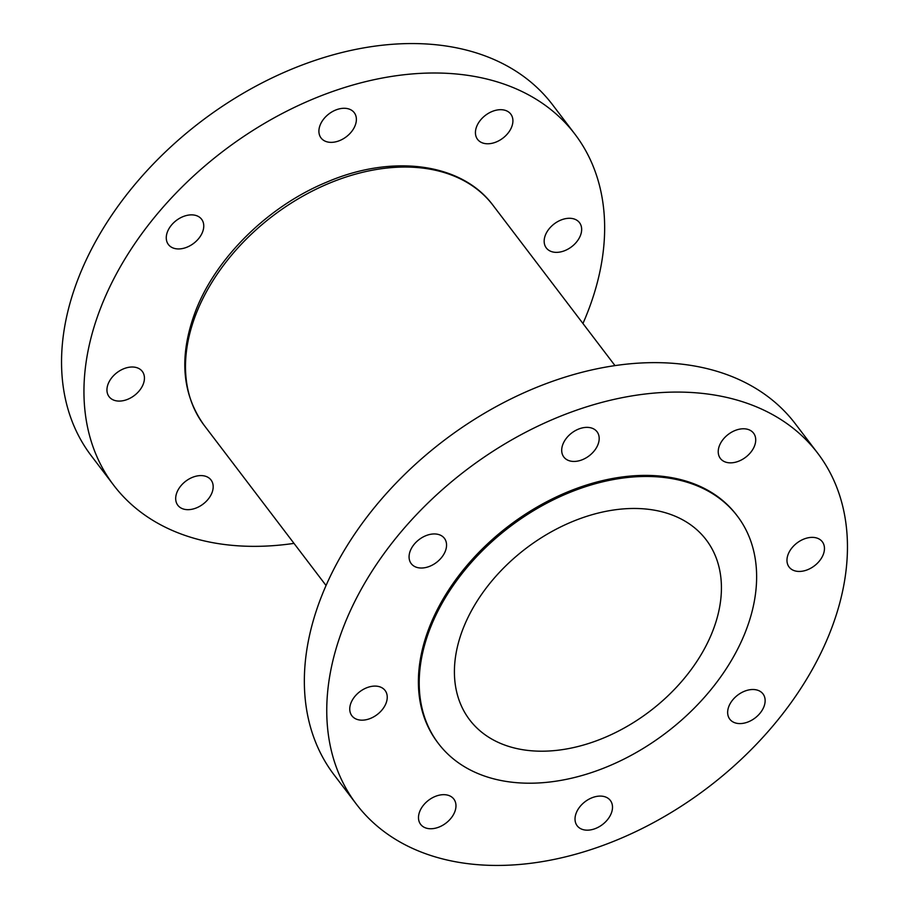 <?xml version="1.0" encoding="UTF-8"?>
<svg xmlns="http://www.w3.org/2000/svg" width="909" height="909" viewBox="0 0 909 909"><rect width="100%" height="100%" fill="white"/><g stroke="black" fill="none" stroke-linecap="round" stroke-linejoin="round"><path stroke-width="1.36" d="M545.377 235.158A20.873 14.362 142.7 0 0 546.309 247.952A20.873 14.362 142.7 0 0 564.034 250.929A20.873 14.362 142.7 0 0 580.442 235.476A20.873 14.362 142.7 0 0 579.522 222.682A20.873 14.362 142.7 0 0 561.785 219.717A20.873 14.362 142.7 0 0 545.377 235.158M176.903 492.473A20.873 14.362 142.7 0 0 177.823 505.268A20.873 14.362 142.7 0 0 195.56 508.233A20.873 14.362 142.7 0 0 211.967 492.792A20.873 14.362 142.7 0 0 211.036 479.997A20.873 14.362 142.7 0 0 193.31 477.02A20.873 14.362 142.7 0 0 176.903 492.473M108.16 383.882A20.873 14.362 142.7 0 0 109.091 396.688A20.873 14.362 142.7 0 0 126.817 399.653A20.873 14.362 142.7 0 0 143.224 384.2A20.873 14.362 142.7 0 0 142.304 371.406A20.873 14.362 142.7 0 0 124.567 368.44A20.873 14.362 142.7 0 0 108.16 383.882M167.483 231.738A20.873 14.362 142.7 0 0 168.404 244.532A20.873 14.362 142.7 0 0 186.14 247.509A20.873 14.362 142.7 0 0 202.548 232.056A20.873 14.362 142.7 0 0 201.616 219.262A20.873 14.362 142.7 0 0 183.891 216.297A20.873 14.362 142.7 0 0 167.483 231.738M320.116 125.158A20.873 14.362 142.7 0 0 321.036 137.952A20.873 14.362 142.7 0 0 338.773 140.929A20.873 14.362 142.7 0 0 355.169 125.476A20.873 14.362 142.7 0 0 354.249 112.682A20.873 14.362 142.7 0 0 336.512 109.716A20.873 14.362 142.7 0 0 320.116 125.158M476.646 126.578A20.873 14.362 142.7 0 0 477.566 139.372A20.873 14.362 142.7 0 0 495.303 142.338A20.873 14.362 142.7 0 0 511.699 126.896A20.873 14.362 142.7 0 0 510.778 114.102A20.873 14.362 142.7 0 0 493.042 111.125A20.873 14.362 142.7 0 0 476.646 126.578M582.953 323.502A289.823 199.503 142.7 0 0 587.771 311.878A289.823 199.503 142.7 0 0 574.942 134.18A289.823 199.503 142.7 0 0 328.66 92.923A289.823 199.503 142.7 0 0 100.831 307.481A289.823 199.503 142.7 0 0 113.659 485.19A289.823 199.503 142.7 0 0 293.993 543.377M574.942 134.18L552.536 104.728A289.823 199.503 142.7 0 0 306.253 63.482A289.823 199.503 142.7 0 0 78.424 278.04A289.823 199.503 142.7 0 0 91.252 455.739L113.659 485.19M562.91 444.24A20.873 14.362 142.7 0 0 563.841 457.034A20.873 14.362 142.7 0 0 581.567 460.011A20.873 14.362 142.7 0 0 597.974 444.558A20.873 14.362 142.7 0 0 597.054 431.764A20.873 14.362 142.7 0 0 579.317 428.798A20.873 14.362 142.7 0 0 562.91 444.24M410.289 550.82A20.873 14.362 142.7 0 0 411.209 563.614A20.873 14.362 142.7 0 0 428.946 566.591A20.873 14.362 142.7 0 0 445.342 551.138A20.873 14.362 142.7 0 0 444.421 538.344A20.873 14.362 142.7 0 0 426.685 535.378A20.873 14.362 142.7 0 0 410.289 550.82M350.965 702.964A20.873 14.362 142.7 0 0 351.885 715.769A20.873 14.362 142.7 0 0 369.622 718.735A20.873 14.362 142.7 0 0 386.03 703.282A20.873 14.362 142.7 0 0 385.098 690.488A20.873 14.362 142.7 0 0 367.372 687.522A20.873 14.362 142.7 0 0 350.965 702.964M419.708 811.555A20.873 14.362 142.7 0 0 420.628 824.349A20.873 14.362 142.7 0 0 438.365 827.315A20.873 14.362 142.7 0 0 454.761 811.873A20.873 14.362 142.7 0 0 453.841 799.079A20.873 14.362 142.7 0 0 436.104 796.102A20.873 14.362 142.7 0 0 419.708 811.555M576.238 812.964A20.873 14.362 142.7 0 0 577.158 825.758A20.873 14.362 142.7 0 0 594.895 828.735A20.873 14.362 142.7 0 0 611.291 813.282A20.873 14.362 142.7 0 0 610.371 800.488A20.873 14.362 142.7 0 0 592.634 797.523A20.873 14.362 142.7 0 0 576.238 812.964M728.859 706.384A20.873 14.362 142.7 0 0 729.791 719.178A20.873 14.362 142.7 0 0 747.516 722.155A20.873 14.362 142.7 0 0 763.924 706.702A20.873 14.362 142.7 0 0 763.003 693.908A20.873 14.362 142.7 0 0 745.266 690.942A20.873 14.362 142.7 0 0 728.859 706.384M788.183 554.24A20.873 14.362 142.7 0 0 789.103 567.034A20.873 14.362 142.7 0 0 806.84 570.011A20.873 14.362 142.7 0 0 823.247 554.558A20.873 14.362 142.7 0 0 822.315 541.764A20.873 14.362 142.7 0 0 804.59 538.798A20.873 14.362 142.7 0 0 788.183 554.24M719.439 445.66A20.873 14.362 142.7 0 0 720.371 458.454A20.873 14.362 142.7 0 0 738.097 461.42A20.873 14.362 142.7 0 0 754.504 445.978A20.873 14.362 142.7 0 0 753.584 433.184A20.873 14.362 142.7 0 0 735.847 430.207A20.873 14.362 142.7 0 0 719.439 445.66M463.067 628.71A148.621 102.308 142.7 0 0 469.646 719.837A148.621 102.308 142.7 0 0 595.94 740.983A148.621 102.308 142.7 0 0 712.77 630.96A148.621 102.308 142.7 0 0 706.191 539.832A148.621 102.308 142.7 0 0 579.897 518.687A148.621 102.308 142.7 0 0 463.067 628.71M737.381 516.107L736.563 515.039A187.811 129.283 142.7 0 0 576.965 488.303A187.811 129.283 142.7 0 0 429.332 627.335A187.811 129.283 142.7 0 0 437.649 742.494L438.456 743.562A187.811 129.283 142.7 0 0 598.054 770.298A187.811 129.283 142.7 0 0 745.687 631.266A187.811 129.283 142.7 0 0 737.381 516.107A187.811 129.283 142.7 0 0 577.783 489.372A187.811 129.283 142.7 0 0 430.15 628.403A187.811 129.283 142.7 0 0 438.456 743.562M817.748 453.261L795.341 423.81A289.823 199.503 142.7 0 0 549.047 382.564A289.823 199.503 142.7 0 0 321.229 597.122A289.823 199.503 142.7 0 0 334.058 774.82L356.464 804.272A289.823 199.503 142.7 0 0 602.747 845.518A289.823 199.503 142.7 0 0 830.576 630.96A289.823 199.503 142.7 0 0 817.748 453.261A289.823 199.503 142.7 0 0 571.454 412.004A289.823 199.503 142.7 0 0 343.636 626.562A289.823 199.503 142.7 0 0 356.464 804.272M204.105 425.242C181.686 393.756 178.8 355.828 195.435 311.446C215.91 257.633 268.382 206.093 326.831 182.095C392.131 153.973 461.681 162.768 493.053 205.366A181.55 124.965 142.7 0 0 338.784 179.528A181.55 124.965 142.7 0 0 196.071 313.923A181.55 124.965 142.7 0 0 204.105 425.242L326.047 585.498M493.053 205.366L615.007 365.623"/></g></svg>
